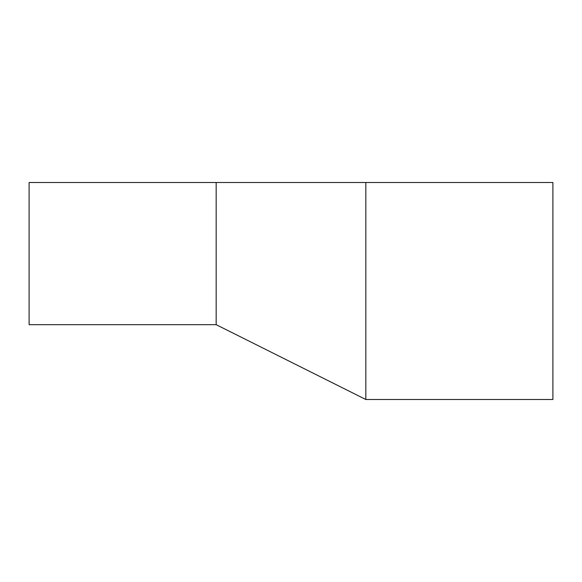 <?xml version="1.0" encoding="UTF-8"?>
<svg xmlns="http://www.w3.org/2000/svg" width="582" height="582" viewBox="0 0 582 582"><rect width="100%" height="100%" fill="white"/><g stroke="black" fill="none" stroke-linecap="round" stroke-linejoin="round"><path stroke-width="0.87" d="M552.9 291L552.9 399.499L365.831 399.499L365.831 182.501L552.9 182.501L552.9 291M216.169 324.676L29.1 324.676L29.1 182.501L216.169 182.501L216.169 324.676L365.831 399.499M216.169 182.501L365.831 182.501"/></g></svg>
